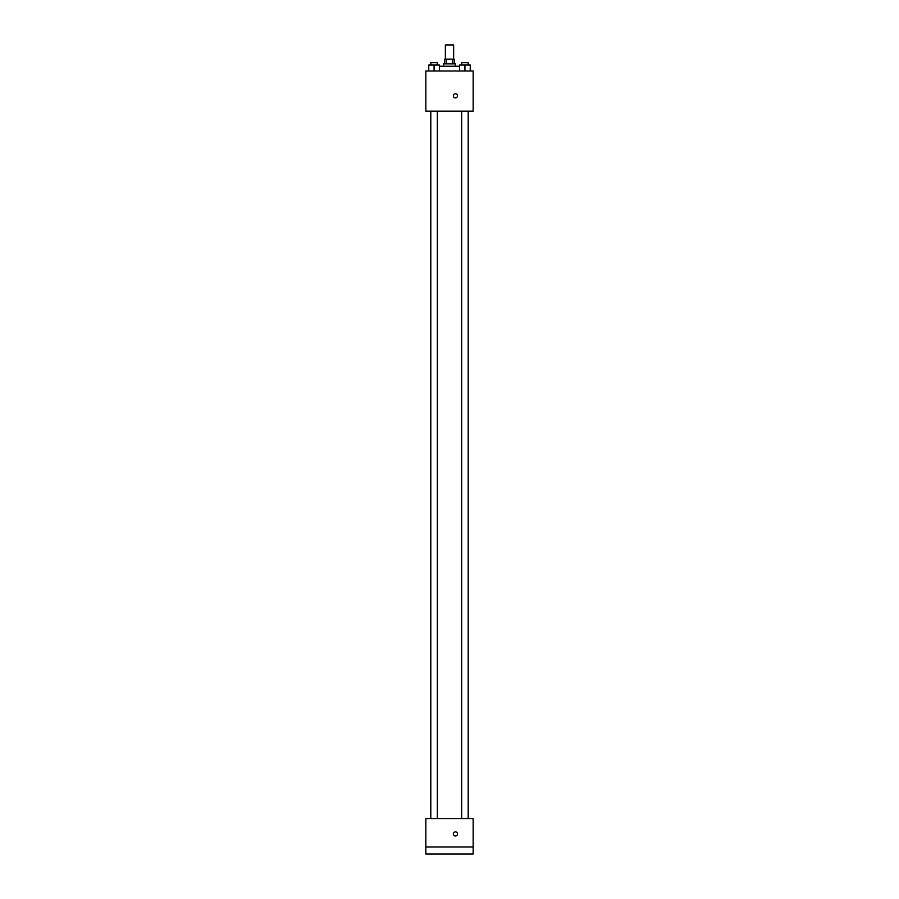 <?xml version="1.0" encoding="UTF-8"?>
<svg xmlns="http://www.w3.org/2000/svg" width="899" height="899" viewBox="0 0 899 899"><rect width="100%" height="100%" fill="white"/><g stroke="black" fill="none" stroke-linecap="round" stroke-linejoin="round"><path stroke-width="1.35" d="M453.635 59.143L453.635 44.95L445.365 44.95L445.365 59.143M446.466 63.874L446.466 59.143L444.769 59.143L444.769 63.874M446.466 59.143L454.231 59.143L454.231 63.874M452.534 63.874L452.534 59.143M443.589 66.245L443.589 63.874L455.411 63.874L455.411 66.245M459.603 66.245L439.397 66.245M425.845 70.976L473.155 70.976L473.155 111.195L425.845 111.195L425.845 70.976M455.411 97.89A2.068 2.068 0 0 1 453.624 94.777A2.068 2.068 0 0 1 457.209 94.777A2.068 2.068 0 0 1 455.411 97.89M425.845 818.562L473.155 818.562L473.155 854.05L425.845 854.05L425.845 818.562M455.411 836.014A2.068 2.068 0 0 1 453.624 832.901A2.068 2.068 0 0 1 457.209 832.901A2.068 2.068 0 0 1 455.411 836.014M425.845 846.948L473.155 846.948M459.603 70.976L459.603 65.054L470.244 65.054L470.244 70.976L470.244 65.054M464.929 70.976L464.929 65.054M468.188 65.054L468.188 62.694L461.659 62.694L461.659 65.054M428.756 70.976L428.756 65.054L439.397 65.054L439.397 70.976L439.397 65.054M434.071 70.976L434.071 65.054M437.341 65.054L437.341 62.694L430.812 62.694L430.812 65.054M461.659 111.195L461.659 818.562M468.188 111.195L468.188 818.562M437.341 818.562L437.341 111.195M430.812 818.562L430.812 111.195"/></g></svg>
